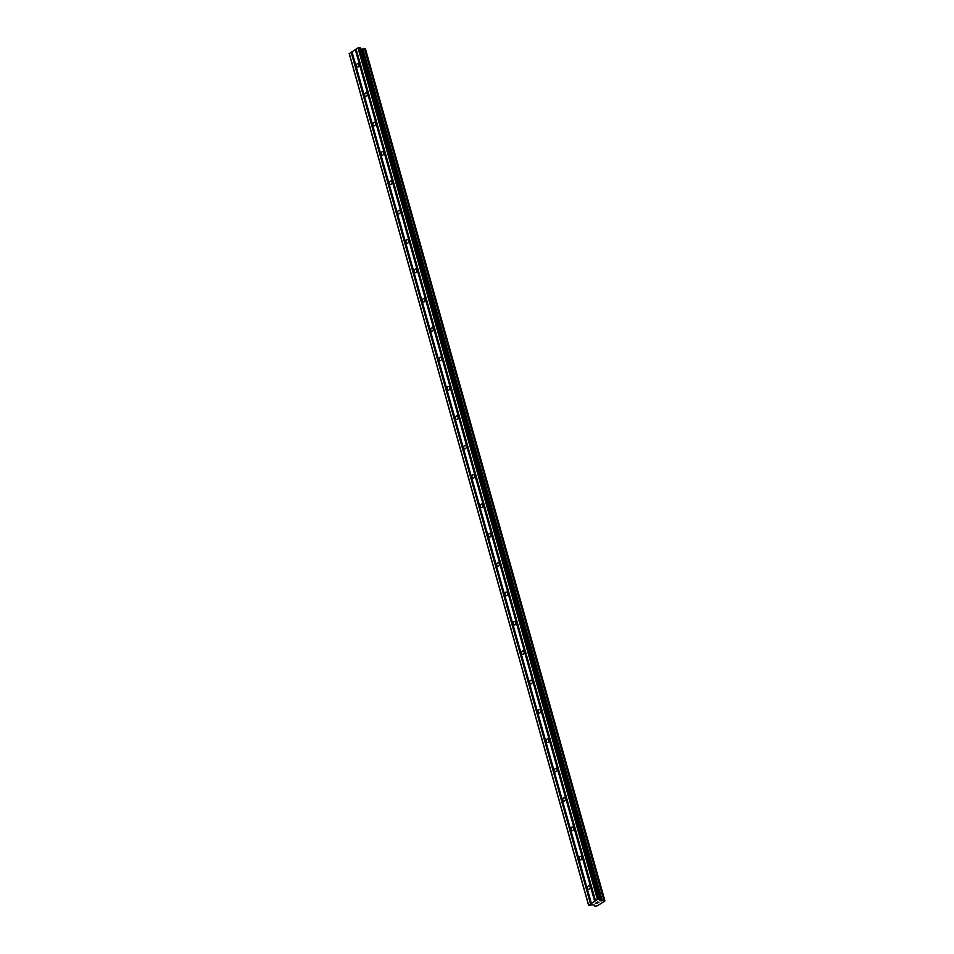 <?xml version="1.0" encoding="UTF-8"?>
<svg xmlns="http://www.w3.org/2000/svg" width="954" height="954" viewBox="0 0 954 954"><rect width="100%" height="100%" fill="white"/><g stroke="black" fill="none" stroke-linecap="round" stroke-linejoin="round"><path stroke-width="1.43" d="M587.581 888.341A1.836 1.348 98.9 0 1 590.144 886.755A1.836 1.348 98.9 0 1 587.581 888.341M579.328 858.97A1.836 1.348 98.9 0 1 581.892 857.396A1.836 1.348 98.9 0 1 579.328 858.97M571.076 829.61A1.836 1.348 98.9 0 1 573.64 828.024A1.836 1.348 98.9 0 1 571.076 829.61M562.824 800.239A1.836 1.348 98.9 0 1 565.376 798.665A1.836 1.348 98.9 0 1 562.824 800.239M554.572 770.868A1.836 1.348 98.9 0 1 557.124 769.294A1.836 1.348 98.9 0 1 554.572 770.868M546.308 741.508A1.836 1.348 98.9 0 1 548.872 739.934A1.836 1.348 98.9 0 1 546.308 741.508M538.056 712.137A1.836 1.348 98.9 0 1 540.62 710.563A1.836 1.348 98.9 0 1 538.056 712.137M529.804 682.778A1.836 1.348 98.9 0 1 532.368 681.192A1.836 1.348 98.9 0 1 529.804 682.778M521.552 653.407A1.836 1.348 98.9 0 1 524.104 651.832A1.836 1.348 98.9 0 1 521.552 653.407M513.3 624.047A1.836 1.348 98.9 0 1 515.852 622.461A1.836 1.348 98.9 0 1 513.3 624.047M505.036 594.676A1.836 1.348 98.9 0 1 507.6 593.102A1.836 1.348 98.9 0 1 505.036 594.676M496.784 565.305A1.836 1.348 98.9 0 1 499.347 563.731A1.836 1.348 98.9 0 1 496.784 565.305M488.531 535.945A1.836 1.348 98.9 0 1 491.095 534.371A1.836 1.348 98.9 0 1 488.531 535.945M480.279 506.574A1.836 1.348 98.9 0 1 482.831 505A1.836 1.348 98.9 0 1 480.279 506.574M472.027 477.215A1.836 1.348 98.9 0 1 474.579 475.629A1.836 1.348 98.9 0 1 472.027 477.215M463.775 447.843A1.836 1.348 98.9 0 1 466.327 446.269A1.836 1.348 98.9 0 1 463.775 447.843M455.511 418.484A1.836 1.348 98.9 0 1 458.075 416.898A1.836 1.348 98.9 0 1 455.511 418.484M447.259 389.113A1.836 1.348 98.9 0 1 449.823 387.539A1.836 1.348 98.9 0 1 447.259 389.113M439.007 359.753A1.836 1.348 98.9 0 1 441.559 358.167A1.836 1.348 98.9 0 1 439.007 359.753M430.755 330.382A1.836 1.348 98.9 0 1 433.307 328.808A1.836 1.348 98.9 0 1 430.755 330.382M422.503 301.011A1.836 1.348 98.9 0 1 425.055 299.437A1.836 1.348 98.9 0 1 422.503 301.011M414.239 271.651A1.836 1.348 98.9 0 1 416.803 270.077A1.836 1.348 98.9 0 1 414.239 271.651M405.987 242.28A1.836 1.348 98.9 0 1 408.55 240.706A1.836 1.348 98.9 0 1 405.987 242.28M397.735 212.921A1.836 1.348 98.9 0 1 400.286 211.335A1.836 1.348 98.9 0 1 397.735 212.921M389.482 183.55A1.836 1.348 98.9 0 1 392.034 181.975A1.836 1.348 98.9 0 1 389.482 183.55M381.23 154.19A1.836 1.348 98.9 0 1 383.782 152.604A1.836 1.348 98.9 0 1 381.23 154.19M372.966 124.819A1.836 1.348 98.9 0 1 375.53 123.245A1.836 1.348 98.9 0 1 372.966 124.819M364.714 95.46A1.836 1.348 98.9 0 1 367.278 93.874A1.836 1.348 98.9 0 1 364.714 95.46M356.462 66.088A1.836 1.348 98.9 0 1 359.014 64.514A1.836 1.348 98.9 0 1 356.462 66.088M360.409 47.998L599.792 899.634L360.409 47.998L358.024 47.903L349.2 53.662L588.57 905.274L597.395 899.515L599.649 899.539L599.756 900.624L601.103 900.886L604.8 900.373L604.753 901.16L597.216 905.811L594.521 906.217L594.461 905.143L593.126 904.869L588.57 905.274M365.43 48.761L604.8 900.397L365.43 48.761L360.719 49.119M598.766 902.281L597.931 902.794M597.407 902.079L596.584 902.579L597.407 902.067M596.477 902.567L598.981 902.234M595.332 903.271L597.001 903.223M594.449 906.169L594.127 905.024M604.013 900.266L364.631 48.654L604.013 900.266M355.556 49.525L594.938 901.136M355.282 49.584L594.652 901.208M356.092 49.191L595.475 900.803M356.104 49.083L595.475 900.695M358.024 47.903L597.395 899.515M358.859 47.7L598.241 899.312M362.723 49.095L602.105 900.707M362.937 49.071L602.308 900.683M349.212 53.329L588.582 904.952M351.132 52.148L590.502 903.76M351.406 52.088L590.788 903.7M351.943 51.754L591.325 903.366M351.954 51.647L591.325 903.259M360.278 47.927L599.649 899.539M361.721 49.274L601.103 900.886M362.055 49.25L601.437 900.862M364.488 48.702L603.87 900.314M364.798 48.63L604.18 900.254M365.358 48.726L604.741 900.337M594.211 905.036L594.497 906.097"/></g></svg>
